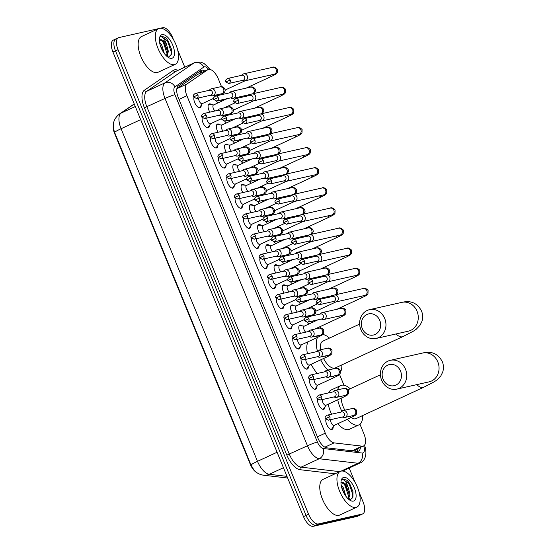 <?xml version="1.0" encoding="UTF-8"?>
<svg xmlns="http://www.w3.org/2000/svg" width="554" height="554" viewBox="0 0 554 554"><rect width="100%" height="100%" fill="white"/><g stroke="black" fill="none" stroke-linecap="round" stroke-linejoin="round"><path stroke-width="0.83" d="M201.268 105.212A6.302 2.867 -114.9 0 1 200.202 107.635A6.302 2.867 -114.9 0 1 199.932 107.725A6.302 2.867 -114.9 0 1 195.61 104.381A6.302 2.867 -114.9 0 1 193.928 97.684M209.509 125.315A6.302 2.867 -114.9 0 1 208.449 127.739A6.302 2.867 -114.9 0 1 208.179 127.829A6.302 2.867 -114.9 0 1 203.858 124.491A6.302 2.867 -114.9 0 1 202.175 117.787M217.757 145.425A6.302 2.867 -114.9 0 1 216.69 147.849A6.302 2.867 -114.9 0 1 216.427 147.939A6.302 2.867 -114.9 0 1 212.106 144.594A6.302 2.867 -114.9 0 1 210.423 137.898M226.004 165.535A6.302 2.867 -114.9 0 1 224.938 167.959A6.302 2.867 -114.9 0 1 224.675 168.049A6.302 2.867 -114.9 0 1 220.353 164.704A6.302 2.867 -114.9 0 1 218.671 158.008M234.252 185.638A6.302 2.867 -114.9 0 1 233.186 188.062A6.302 2.867 -114.9 0 1 232.922 188.152A6.302 2.867 -114.9 0 1 228.594 184.807A6.302 2.867 -114.9 0 1 226.918 178.111M242.5 205.749A6.302 2.867 -114.9 0 1 241.433 208.172A6.302 2.867 -114.9 0 1 241.17 208.262A6.302 2.867 -114.9 0 1 236.842 204.918A6.302 2.867 -114.9 0 1 235.166 198.221M250.747 225.859A6.302 2.867 -114.9 0 1 249.681 228.283A6.302 2.867 -114.9 0 1 249.411 228.373A6.302 2.867 -114.9 0 1 245.09 225.028A6.302 2.867 -114.9 0 1 243.414 218.331M258.995 245.962A6.302 2.867 -114.9 0 1 257.929 248.386A6.302 2.867 -114.9 0 1 257.658 248.476A6.302 2.867 -114.9 0 1 253.337 245.131A6.302 2.867 -114.9 0 1 251.654 238.435M267.243 266.072A6.302 2.867 -114.9 0 1 266.176 268.496A6.302 2.867 -114.9 0 1 265.906 268.586A6.302 2.867 -114.9 0 1 261.585 265.241A6.302 2.867 -114.9 0 1 259.902 258.545M275.483 286.176A6.302 2.867 -114.9 0 1 274.424 288.599A6.302 2.867 -114.9 0 1 274.154 288.696A6.302 2.867 -114.9 0 1 269.833 285.352A6.302 2.867 -114.9 0 1 268.15 278.648M283.731 306.286A6.302 2.867 -114.9 0 1 282.665 308.71A6.302 2.867 -114.9 0 1 282.401 308.8A6.302 2.867 -114.9 0 1 278.08 305.455A6.302 2.867 -114.9 0 1 276.398 298.758M291.979 326.396A6.302 2.867 -114.9 0 1 290.912 328.82A6.302 2.867 -114.9 0 1 290.649 328.91A6.302 2.867 -114.9 0 1 286.328 325.565A6.302 2.867 -114.9 0 1 284.645 318.869M300.226 346.499A6.302 2.867 -114.9 0 1 299.16 348.923A6.302 2.867 -114.9 0 1 298.897 349.013A6.302 2.867 -114.9 0 1 294.569 345.668A6.302 2.867 -114.9 0 1 292.893 338.972M308.474 366.609A6.302 2.867 -114.9 0 1 307.408 369.033A6.302 2.867 -114.9 0 1 307.138 369.123A6.302 2.867 -114.9 0 1 302.816 365.779A6.302 2.867 -114.9 0 1 301.141 359.082M316.722 386.72A6.302 2.867 -114.9 0 1 315.655 389.143A6.302 2.867 -114.9 0 1 315.385 389.233A6.302 2.867 -114.9 0 1 311.064 385.889A6.302 2.867 -114.9 0 1 309.388 379.192M324.969 406.823A6.302 2.867 -114.9 0 1 323.903 409.247A6.302 2.867 -114.9 0 1 323.633 409.337A6.302 2.867 -114.9 0 1 319.312 405.992A6.302 2.867 -114.9 0 1 317.629 399.296M333.21 426.933A6.302 2.867 -114.9 0 1 332.151 429.357A6.302 2.867 -114.9 0 1 331.881 429.447A6.302 2.867 -114.9 0 1 327.559 426.102A6.302 2.867 -114.9 0 1 325.877 419.406M209.841 112.137A6.302 2.867 -114.9 0 1 209.142 103.972A6.302 2.867 -114.9 0 1 209.412 103.882A6.302 2.867 -114.9 0 1 211.683 104.727M218.089 132.247A6.302 2.867 -114.9 0 1 217.39 124.082A6.302 2.867 -114.9 0 1 217.66 123.992A6.302 2.867 -114.9 0 1 219.931 124.837M226.337 152.35A6.302 2.867 -114.9 0 1 225.637 144.185A6.302 2.867 -114.9 0 1 225.907 144.095A6.302 2.867 -114.9 0 1 228.179 144.94M234.584 172.46A6.302 2.867 -114.9 0 1 233.885 164.296A6.302 2.867 -114.9 0 1 234.155 164.206A6.302 2.867 -114.9 0 1 236.426 165.05M242.832 192.57A6.302 2.867 -114.9 0 1 242.133 184.406A6.302 2.867 -114.9 0 1 242.396 184.309A6.302 2.867 -114.9 0 1 244.667 185.154M251.08 212.674A6.302 2.867 -114.9 0 1 250.38 204.509A6.302 2.867 -114.9 0 1 250.643 204.419A6.302 2.867 -114.9 0 1 252.915 205.264M259.32 232.784A6.302 2.867 -114.9 0 1 258.628 224.619A6.302 2.867 -114.9 0 1 258.891 224.529A6.302 2.867 -114.9 0 1 261.163 225.374M267.568 252.887A6.302 2.867 -114.9 0 1 266.869 244.723A6.302 2.867 -114.9 0 1 267.139 244.633A6.302 2.867 -114.9 0 1 269.41 245.477M275.816 272.997A6.302 2.867 -114.9 0 1 275.116 264.833A6.302 2.867 -114.9 0 1 275.386 264.743A6.302 2.867 -114.9 0 1 277.658 265.588M284.063 293.108A6.302 2.867 -114.9 0 1 283.364 284.943A6.302 2.867 -114.9 0 1 283.634 284.853A6.302 2.867 -114.9 0 1 285.906 285.698M292.311 313.211A6.302 2.867 -114.9 0 1 291.612 305.046A6.302 2.867 -114.9 0 1 291.882 304.956A6.302 2.867 -114.9 0 1 294.153 305.801M300.559 333.321A6.302 2.867 -114.9 0 1 299.859 325.156A6.302 2.867 -114.9 0 1 300.123 325.066A6.302 2.867 -114.9 0 1 302.394 325.911M218.158 102.829A6.703 3.054 -114.9 0 1 216.448 101.057M226.406 122.94A6.703 3.054 -114.9 0 1 224.695 121.167M234.654 143.05A6.703 3.054 -114.9 0 1 232.943 141.277M242.901 163.153A6.703 3.054 -114.9 0 1 241.191 161.38M251.149 183.263A6.703 3.054 -114.9 0 1 249.439 181.49M259.397 203.373A6.703 3.054 -114.9 0 1 257.679 201.601M267.644 223.477A6.703 3.054 -114.9 0 1 265.927 221.704M275.885 243.587A6.703 3.054 -114.9 0 1 274.175 241.814M284.133 263.697A6.703 3.054 -114.9 0 1 282.422 261.924M292.38 283.8A6.703 3.054 -114.9 0 1 290.67 282.028M300.628 303.911A6.703 3.054 -114.9 0 1 298.918 302.138M308.876 324.014A6.703 3.054 -114.9 0 1 307.165 322.241M221.531 86.694L218.401 79.063A11.814 5.381 65.1 0 0 208.089 69.548A11.814 5.381 65.1 0 0 207.729 69.749L186.92 84.021A11.814 5.381 65.1 0 0 186.906 95.745L325.288 433.166A11.814 5.381 65.1 0 0 334.104 442.888L362.108 446.157A11.814 5.381 65.1 0 0 363.099 446.109A11.814 5.381 65.1 0 0 363.604 445.942A11.814 5.381 65.1 0 0 363.978 434.017L359.961 424.226M113.272 125.682A10.63 4.841 65.1 0 0 114.636 133.542L250.276 464.273A10.63 4.841 65.1 0 0 256.689 472.52M352.822 450.873L363.604 445.942M208.089 69.548L197.39 74.541L176.864 88.619M343.972 385.224L339.547 374.449M320.496 327.982L319.963 326.694M312.248 307.879L311.715 306.584M304.001 287.768L303.467 286.473M295.753 267.658L295.22 266.37M287.505 247.555L286.979 246.26M279.258 227.445L278.731 226.157M271.01 207.341L270.484 206.046M262.769 187.231L262.236 185.936M254.521 167.121L253.988 165.833M246.274 147.018L245.741 145.723M238.026 126.908L237.493 125.613M229.778 106.797L229.252 105.509M312.442 321.514A6.703 3.054 -114.9 0 1 312.442 322.366M304.194 301.404A6.703 3.054 -114.9 0 1 304.194 302.255M295.947 281.293A6.703 3.054 -114.9 0 1 295.947 282.152M287.699 261.19A6.703 3.054 -114.9 0 1 287.699 262.042M279.451 241.08A6.703 3.054 -114.9 0 1 279.458 241.932M271.204 220.977A6.703 3.054 -114.9 0 1 271.211 221.829M262.956 200.867A6.703 3.054 -114.9 0 1 262.963 201.718M254.708 180.756A6.703 3.054 -114.9 0 1 254.715 181.608M246.468 160.653A6.703 3.054 -114.9 0 1 246.468 161.505M238.22 140.543A6.703 3.054 -114.9 0 1 238.22 141.395M229.972 120.433A6.703 3.054 -114.9 0 1 229.972 121.284M221.725 100.329A6.703 3.054 -114.9 0 1 221.725 101.181M359.186 492.444L363.092 501.966A11.814 5.381 -114.9 0 1 362.711 513.89L360.169 515.068A11.814 5.381 -114.9 0 1 359.664 515.234L315.842 525.123A11.814 5.381 -114.9 0 1 306.03 515.435L115.495 50.857A11.814 5.381 -114.9 0 1 115.876 38.932L113.328 40.11A11.814 5.381 -114.9 0 0 112.947 52.034L303.488 516.619A11.814 5.381 -114.9 0 0 313.301 526.3L357.122 516.418A11.814 5.381 -114.9 0 0 357.621 516.245L360.169 515.068A11.814 5.381 -114.9 0 1 359.664 515.234L315.842 525.123A11.814 5.381 -114.9 0 1 306.03 515.435L115.495 50.857A11.814 5.381 -114.9 0 1 115.876 38.932A11.814 5.381 -114.9 0 1 116.375 38.766M134.283 104.055L121.104 113.092A13.781 12.236 55.6 0 0 119.525 113.992C114.076 118.161 113.404 123.05 113.335 124.615L113.432 128.396L114.595 132.392L251.004 465L253.94 470C256.308 472.846 259.528 474.591 263.6 475.235A13.781 11.814 96.6 0 0 269.244 474.3L286.979 476.364M204.883 71.03A11.814 5.381 65.1 0 0 201.178 70.386A11.814 5.381 65.1 0 0 200.818 70.593L178.34 86.008A11.814 5.381 65.1 0 0 178.319 97.726L317.92 438.103A11.814 5.381 65.1 0 0 326.735 447.833L356.984 451.358A11.814 5.381 65.1 0 0 357.981 451.316A11.814 5.381 65.1 0 0 358.48 451.143A11.814 5.381 65.1 0 0 360.439 447.403M357.891 448.588A11.814 5.381 -114.9 0 1 357.032 451.365M362.711 513.89A11.814 5.381 -114.9 0 1 362.212 514.057L318.391 523.946A11.814 5.381 -114.9 0 1 308.578 514.257L118.037 49.68A11.814 5.381 -114.9 0 1 118.418 37.755A11.814 5.381 -114.9 0 1 118.916 37.582L158.562 28.642M160.508 28.206L162.738 27.7A11.814 5.381 -114.9 0 1 172.55 37.381L173.388 39.424M177.578 49.645L184.773 67.186M349.172 468.026L354.996 482.229M199.745 71.328A11.814 5.381 -114.9 0 1 202.342 72.207M341.098 471.115A19.688 8.968 -114.9 0 1 357.074 486.37A19.688 8.968 -114.9 0 1 356.818 507.132A19.688 8.968 -114.9 0 1 355.987 507.416A19.688 8.968 -114.9 0 1 340.011 492.16A19.688 8.968 -114.9 0 1 340.267 471.399A19.688 8.968 -114.9 0 1 341.098 471.115M356.818 507.132L339.644 515.088A19.688 8.968 -114.9 0 1 338.813 515.372A19.688 8.968 -114.9 0 1 322.837 500.117A19.688 8.968 -114.9 0 1 323.093 479.355L340.267 471.399M349.103 499.646L350.419 499.722L352.933 497.18L352.946 491.606L348.549 481.987L346.936 480.256L343.161 479.03L342.268 479.432L343.023 479.459C344.983 480.152 346.714 482.818 348.217 487.451A8.899 4.051 -114.9 0 0 341.998 482.534A8.899 4.051 -114.9 0 0 341.624 482.666A8.899 4.051 -114.9 0 0 340.98 483.143M353.397 501.1A12.839 5.845 -114.9 0 1 350.467 500.532A12.839 5.845 -114.9 0 1 341.195 480.519A12.839 5.845 -114.9 0 1 343.688 477.43A12.839 5.845 -114.9 0 1 354.352 487.956A12.839 5.845 -114.9 0 1 353.397 501.1M343.161 479.03L342.268 479.432M348.106 498.787L348.985 494.77L348.722 492.527L346.298 486.253L345.26 484.792L341.548 482.7M348.418 499.071L349.996 494.3L348.217 487.451M344.692 494.452L341.596 487.153M345.959 496.342L343.265 487.659L341.167 485.062M344.63 494.355L341.666 487.409M349.062 499.611L349.29 498.032M348.819 493.108L344.893 484.362M352.967 491.751L349.622 483.483L348.528 481.959M348.667 499.293L348.743 498.787M348.812 497.056L345.08 485.588L342.808 482.756M352.579 498.046L352.829 494.729L349.117 483.718L342.635 479.21M159.497 28.316A19.688 8.968 -114.9 0 1 175.473 43.572A19.688 8.968 -114.9 0 1 175.216 64.326A19.688 8.968 -114.9 0 1 174.378 64.61A19.688 8.968 -114.9 0 1 158.402 49.354A19.688 8.968 -114.9 0 1 158.659 28.6A19.688 8.968 -114.9 0 1 159.497 28.316M175.216 64.326L158.035 72.283A19.688 8.968 -114.9 0 1 157.204 72.567A19.688 8.968 -114.9 0 1 141.228 57.311A19.688 8.968 -114.9 0 1 141.485 36.557L158.659 28.6M167.495 56.84L168.818 56.924L171.325 54.382L171.338 48.8L166.941 39.189L165.327 37.457L161.553 36.225L160.667 36.626L161.415 36.654C163.375 37.347 165.106 40.013 166.609 44.645A8.899 4.051 -114.9 0 0 160.39 39.736A8.899 4.051 -114.9 0 0 160.016 39.86A8.899 4.051 -114.9 0 0 159.379 40.338M171.788 58.295A12.839 5.845 -114.9 0 1 168.859 57.727A12.839 5.845 -114.9 0 1 159.587 37.714A12.839 5.845 -114.9 0 1 162.087 34.632A12.839 5.845 -114.9 0 1 172.744 45.151A12.839 5.845 -114.9 0 1 171.788 58.295M161.553 36.225L160.667 36.626M166.498 55.989L167.377 51.965L167.114 49.728L164.69 43.454L163.652 41.986L159.94 39.895M166.809 56.266L168.388 51.501L166.609 44.645M163.084 51.654L159.988 44.348M164.358 53.544L161.657 44.853L159.559 42.256M163.021 51.55L160.058 44.611M167.453 56.813L167.689 55.234M167.211 50.303L163.285 41.557M171.366 48.946L168.014 40.677L166.92 39.154M167.059 56.487L167.135 55.982M167.204 54.25L163.472 42.783L161.2 39.95M170.971 55.241L171.221 51.924L167.509 40.913L161.034 36.405M400.542 371.076A10.831 9.591 -102.7 0 0 387.703 365.148A10.831 9.591 -102.7 0 0 383.049 379.178A10.831 9.591 -102.7 0 0 395.888 385.106A10.831 9.591 -102.7 0 0 400.542 371.076M381.651 380.252A14.764 13.081 77.3 0 1 390.328 360.322A14.764 13.081 77.3 0 1 405.5 369.199A14.764 13.081 77.3 0 1 396.823 389.13A14.764 13.081 77.3 0 1 381.651 380.252M351.077 417.55A14.764 6.724 65.1 0 0 355.453 418.81A14.764 6.724 65.1 0 0 356.077 418.595L423.699 387.267L434.281 381.789L437.078 379.864L440.832 375.889L442.667 372.177C443.809 368.659 443.699 365.176 442.327 361.714C436.462 350.509 427.127 351.977 422.64 353.03L390.328 360.322M337.615 389.857A21.661 9.868 -114.9 0 1 340.765 385.542A21.661 9.868 -114.9 0 1 341.686 385.238A21.661 9.868 -114.9 0 1 350.211 388.763M362.628 415.562A21.661 9.868 -114.9 0 1 358.978 424.849A21.661 9.868 -114.9 0 1 358.057 425.16A21.661 9.868 -114.9 0 1 347.268 419.316M358.978 424.849L349.435 429.267A21.661 9.868 -114.9 0 1 348.514 429.579A21.661 9.868 -114.9 0 1 337.725 423.734M341.181 398.208A14.764 6.724 65.1 0 0 344.872 410.189M341.873 411.283A21.661 9.868 -114.9 0 1 337.725 399.801M331.583 414.191A21.661 9.868 -114.9 0 1 328.19 404.226M328.557 392.911A21.661 9.868 -114.9 0 1 331.223 389.968L340.765 385.542M379.76 320.406A10.831 9.591 -102.7 0 0 366.921 314.478A10.831 9.591 -102.7 0 0 362.268 328.515A10.831 9.591 -102.7 0 0 375.106 334.443A10.831 9.591 -102.7 0 0 379.76 320.406M360.869 329.582A14.764 13.081 77.3 0 1 369.546 309.651A14.764 13.081 77.3 0 1 384.725 318.529A14.764 13.081 77.3 0 1 376.041 338.466A14.764 13.081 77.3 0 1 360.869 329.582M323.557 358.514A14.764 6.724 65.1 0 0 334.671 368.14A14.764 6.724 65.1 0 0 335.302 367.925L402.924 336.597L413.499 331.119L416.296 329.194L420.05 325.219L421.885 321.507C423.027 317.996 422.917 314.506 421.546 311.043C415.68 299.839 406.345 301.307 401.858 302.366L369.546 309.651M322.781 334.491A21.661 9.868 -114.9 0 1 329.436 338.099M341.846 364.892A21.661 9.868 -114.9 0 1 340.634 371.727M359.643 324.097L322.885 341.132A14.764 6.724 65.1 0 0 320.614 349.754M327.836 370.093A21.661 9.868 -114.9 0 1 320.697 359.837M317.324 350.793A21.661 9.868 -114.9 0 1 317.525 337.379M317.31 373.479A21.661 9.868 -114.9 0 1 311.154 364.262M307.442 353.736A21.661 9.868 -114.9 0 1 307.982 341.797M333.349 301.521L334.353 301.861A3.546 3.137 -102.7 0 0 335.911 301.951A3.546 3.137 -102.7 0 0 336.472 301.764A3.546 3.137 -102.7 0 0 337.995 297.173A3.546 3.137 -102.7 0 0 334.353 295.04A3.546 3.137 -102.7 0 0 333.792 295.227A3.546 3.137 -102.7 0 0 332.982 295.788L332.227 296.529M320.918 301.21A2.562 2.264 -102.7 0 1 319.416 304.665L333.917 301.397A2.562 2.264 -102.7 0 0 332.788 296.404L318.287 299.672C316.327 301.009 315.732 302.165 316.479 303.142L320.918 301.21A2.562 2.264 -102.7 0 0 318.287 299.672M325.108 281.411L326.105 281.757A3.546 3.137 -102.7 0 0 327.663 281.848A3.546 3.137 -102.7 0 0 328.224 281.654A3.546 3.137 -102.7 0 0 329.748 277.062A3.546 3.137 -102.7 0 0 326.105 274.929A3.546 3.137 -102.7 0 0 325.544 275.123A3.546 3.137 -102.7 0 0 324.741 275.677L323.979 276.418M312.671 281.1A2.562 2.264 -102.7 0 1 311.168 284.555L325.669 281.287A2.562 2.264 -102.7 0 0 324.54 276.294L310.039 279.562C308.086 280.906 307.484 282.062 308.239 283.032L312.671 281.1A2.562 2.264 -102.7 0 0 310.039 279.562M316.86 261.308L317.864 261.647A3.546 3.137 -102.7 0 0 319.423 261.737A3.546 3.137 -102.7 0 0 319.977 261.55A3.546 3.137 -102.7 0 0 321.5 256.952A3.546 3.137 -102.7 0 0 317.858 254.826A3.546 3.137 -102.7 0 0 317.297 255.013A3.546 3.137 -102.7 0 0 316.493 255.574L315.732 256.315M304.423 260.996A2.562 2.264 -102.7 0 1 302.92 264.452L317.421 261.176A2.562 2.264 -102.7 0 0 316.292 256.183L301.791 259.459C299.839 260.796 299.236 261.952 299.991 262.921L304.423 260.996A2.562 2.264 -102.7 0 0 301.791 259.459M308.613 241.198L309.617 241.537A3.546 3.137 -102.7 0 0 311.175 241.627A3.546 3.137 -102.7 0 0 311.729 241.44A3.546 3.137 -102.7 0 0 313.252 236.849A3.546 3.137 -102.7 0 0 309.61 234.716A3.546 3.137 -102.7 0 0 309.056 234.903A3.546 3.137 -102.7 0 0 308.246 235.464L307.484 236.205M296.175 240.886A2.562 2.264 -102.7 0 1 294.673 244.342L309.174 241.073A2.562 2.264 -102.7 0 0 308.045 236.08L293.544 239.349C291.591 240.692 290.988 241.842 291.743 242.818L296.175 240.886A2.562 2.264 -102.7 0 0 293.544 239.349M300.365 221.088L301.369 221.434A3.546 3.137 -102.7 0 0 302.927 221.524A3.546 3.137 -102.7 0 0 303.488 221.33A3.546 3.137 -102.7 0 0 305.012 216.739A3.546 3.137 -102.7 0 0 301.369 214.606A3.546 3.137 -102.7 0 0 300.808 214.8A3.546 3.137 -102.7 0 0 299.998 215.361L299.236 216.095M287.928 220.783A2.562 2.264 -102.7 0 1 286.425 224.232L300.926 220.963A2.562 2.264 -102.7 0 0 299.804 215.97L285.303 219.239C283.343 220.582 282.741 221.738 283.496 222.708L287.928 220.783A2.562 2.264 -102.7 0 0 285.303 219.239M292.117 200.984L293.121 201.324A3.546 3.137 -102.7 0 0 294.68 201.414A3.546 3.137 -102.7 0 0 295.24 201.227A3.546 3.137 -102.7 0 0 296.764 196.628A3.546 3.137 -102.7 0 0 293.121 194.502A3.546 3.137 -102.7 0 0 292.56 194.689A3.546 3.137 -102.7 0 0 291.75 195.25L290.995 195.991M279.687 200.673A2.562 2.264 -102.7 0 1 278.177 204.128L292.678 200.86A2.562 2.264 -102.7 0 0 291.556 195.86L277.055 199.135C275.096 200.472 274.493 201.628 275.248 202.605L279.687 200.673A2.562 2.264 -102.7 0 0 277.055 199.135M283.87 180.874L284.874 181.22A3.546 3.137 -102.7 0 0 286.432 181.31A3.546 3.137 -102.7 0 0 286.993 181.116A3.546 3.137 -102.7 0 0 288.516 176.525A3.546 3.137 -102.7 0 0 284.874 174.392A3.546 3.137 -102.7 0 0 284.313 174.586A3.546 3.137 -102.7 0 0 283.503 175.14L282.748 175.881M271.439 180.562A2.562 2.264 -102.7 0 1 269.937 184.018L284.437 180.749A2.562 2.264 -102.7 0 0 283.309 175.757L268.808 179.025C266.848 180.369 266.245 181.525 267 182.495L271.439 180.562A2.562 2.264 -102.7 0 0 268.808 179.025M275.622 160.771L276.626 161.11A3.546 3.137 -102.7 0 0 278.184 161.2A3.546 3.137 -102.7 0 0 278.745 161.006A3.546 3.137 -102.7 0 0 280.269 156.415A3.546 3.137 -102.7 0 0 276.626 154.282A3.546 3.137 -102.7 0 0 276.065 154.476A3.546 3.137 -102.7 0 0 275.255 155.037L274.5 155.771M263.192 160.459A2.562 2.264 -102.7 0 1 261.689 163.915L276.19 160.639A2.562 2.264 -102.7 0 0 275.061 155.646L260.56 158.915C258.6 160.258 257.998 161.415 258.753 162.384L263.192 160.459A2.562 2.264 -102.7 0 0 260.56 158.915M267.381 140.661L268.378 141A3.546 3.137 -102.7 0 0 269.937 141.09A3.546 3.137 -102.7 0 0 270.497 140.903A3.546 3.137 -102.7 0 0 272.021 136.312A3.546 3.137 -102.7 0 0 268.378 134.179A3.546 3.137 -102.7 0 0 267.817 134.366A3.546 3.137 -102.7 0 0 267.014 134.927L266.252 135.668M254.944 140.349A2.562 2.264 -102.7 0 1 253.441 143.805L267.942 140.536A2.562 2.264 -102.7 0 0 266.813 135.543L252.312 138.812C250.353 140.148 249.757 141.305 250.512 142.281L254.944 140.349A2.562 2.264 -102.7 0 0 252.312 138.812M259.133 120.55L260.138 120.897A3.546 3.137 -102.7 0 0 261.689 120.987A3.546 3.137 -102.7 0 0 262.25 120.793A3.546 3.137 -102.7 0 0 263.773 116.202A3.546 3.137 -102.7 0 0 260.131 114.069A3.546 3.137 -102.7 0 0 259.57 114.263A3.546 3.137 -102.7 0 0 258.766 114.817L258.005 115.557M246.696 120.239A2.562 2.264 -102.7 0 1 245.193 123.694L259.694 120.426A2.562 2.264 -102.7 0 0 258.566 115.433L244.065 118.701C242.112 120.045 241.509 121.201 242.264 122.171L246.696 120.239A2.562 2.264 -102.7 0 0 244.065 118.701M250.886 100.447L251.89 100.786A3.546 3.137 -102.7 0 0 253.448 100.876A3.546 3.137 -102.7 0 0 254.002 100.683A3.546 3.137 -102.7 0 0 255.526 96.091A3.546 3.137 -102.7 0 0 251.883 93.965A3.546 3.137 -102.7 0 0 251.329 94.152A3.546 3.137 -102.7 0 0 250.519 94.713L249.757 95.454M238.449 100.135A2.562 2.264 -102.7 0 1 236.946 103.591L251.447 100.316A2.562 2.264 -102.7 0 0 250.318 95.323L235.817 98.598C233.864 99.935 233.262 101.091 234.017 102.061L238.449 100.135A2.562 2.264 -102.7 0 0 235.817 98.598M242.638 80.337L243.642 80.676A3.546 3.137 -102.7 0 0 245.2 80.766A3.546 3.137 -102.7 0 0 245.761 80.579A3.546 3.137 -102.7 0 0 247.278 75.988A3.546 3.137 -102.7 0 0 243.642 73.855A3.546 3.137 -102.7 0 0 243.081 74.042A3.546 3.137 -102.7 0 0 242.271 74.603L241.509 75.344M230.201 80.025A2.562 2.264 -102.7 0 1 228.698 83.481L243.199 80.212A2.562 2.264 -102.7 0 0 242.077 75.219L227.576 78.488C225.617 79.831 225.014 80.981 225.769 81.957L230.201 80.025A2.562 2.264 -102.7 0 0 227.576 78.488M304.388 326.098L300.095 325.697A5.907 2.694 65.1 0 0 299.638 325.724A5.907 2.694 65.1 0 0 299.389 325.807A5.907 2.694 65.1 0 0 299.084 326.008M321.32 319.062L322.317 319.402A3.546 3.137 -102.7 0 0 323.875 319.492A3.546 3.137 -102.7 0 0 324.436 319.305A3.546 3.137 -102.7 0 0 325.96 314.707A3.546 3.137 -102.7 0 0 322.317 312.581A3.546 3.137 -102.7 0 0 321.756 312.768A3.546 3.137 -102.7 0 0 320.953 313.329L320.191 314.07M308.883 318.751A2.562 2.264 -102.7 0 1 307.38 322.206L321.881 318.931A2.562 2.264 -102.7 0 0 320.752 313.938L306.251 317.213C304.298 318.55 303.696 319.706 304.451 320.676L308.883 318.751A2.562 2.264 -102.7 0 0 306.251 317.213M304.347 326.133A3.546 1.614 65.1 0 0 304.201 326.181A3.546 1.614 65.1 0 0 303.765 328.799A3.546 1.614 65.1 0 0 305.711 332.158M296.141 305.988L291.847 305.586A5.907 2.694 65.1 0 0 291.39 305.614A5.907 2.694 65.1 0 0 291.141 305.697A5.907 2.694 65.1 0 0 290.836 305.898M313.072 298.952L314.076 299.298A3.546 3.137 -102.7 0 0 315.628 299.382A3.546 3.137 -102.7 0 0 316.189 299.195A3.546 3.137 -102.7 0 0 317.712 294.603A3.546 3.137 -102.7 0 0 314.07 292.47A3.546 3.137 -102.7 0 0 313.509 292.664A3.546 3.137 -102.7 0 0 312.705 293.218L311.944 293.959M300.635 298.641A2.562 2.264 -102.7 0 1 299.132 302.096L313.633 298.828A2.562 2.264 -102.7 0 0 312.504 293.835L298.004 297.103C296.051 298.447 295.448 299.603 296.203 300.573L300.635 298.641A2.562 2.264 -102.7 0 0 298.004 297.103M296.099 306.023A3.546 1.614 65.1 0 0 295.954 306.078A3.546 1.614 65.1 0 0 295.517 308.696A3.546 1.614 65.1 0 0 297.463 312.047M287.893 285.878L283.6 285.483A5.907 2.694 65.1 0 0 283.142 285.511A5.907 2.694 65.1 0 0 282.893 285.594A5.907 2.694 65.1 0 0 282.588 285.795M304.825 278.849L305.829 279.188A3.546 3.137 -102.7 0 0 307.387 279.278A3.546 3.137 -102.7 0 0 307.941 279.084A3.546 3.137 -102.7 0 0 309.464 274.493A3.546 3.137 -102.7 0 0 305.822 272.36A3.546 3.137 -102.7 0 0 305.268 272.554A3.546 3.137 -102.7 0 0 304.458 273.115L303.696 273.849M292.387 278.537A2.562 2.264 -102.7 0 1 290.885 281.986L305.386 278.717A2.562 2.264 -102.7 0 0 304.257 273.724L289.756 276.993C287.803 278.337 287.201 279.493 287.955 280.462L292.387 278.537A2.562 2.264 -102.7 0 0 289.756 276.993M287.851 285.919A3.546 1.614 65.1 0 0 287.706 285.968A3.546 1.614 65.1 0 0 287.27 288.586A3.546 1.614 65.1 0 0 289.216 291.944M279.645 265.775L275.359 265.373A5.907 2.694 65.1 0 0 274.895 265.401A5.907 2.694 65.1 0 0 274.646 265.484A5.907 2.694 65.1 0 0 274.341 265.685M296.577 258.739L297.581 259.078A3.546 3.137 -102.7 0 0 299.139 259.168A3.546 3.137 -102.7 0 0 299.7 258.981A3.546 3.137 -102.7 0 0 301.224 254.383A3.546 3.137 -102.7 0 0 297.581 252.257A3.546 3.137 -102.7 0 0 297.02 252.444A3.546 3.137 -102.7 0 0 296.21 253.005L295.448 253.746M284.14 258.427A2.562 2.264 -102.7 0 1 282.637 261.883L297.138 258.614A2.562 2.264 -102.7 0 0 296.016 253.614L281.515 256.89C279.555 258.226 278.953 259.383 279.708 260.359L284.14 258.427A2.562 2.264 -102.7 0 0 281.515 256.89M279.611 265.809A3.546 1.614 65.1 0 0 279.458 265.858A3.546 1.614 65.1 0 0 279.029 268.475A3.546 1.614 65.1 0 0 280.975 271.834M271.405 245.664L267.111 245.27A5.907 2.694 65.1 0 0 266.654 245.29A5.907 2.694 65.1 0 0 266.405 245.38A5.907 2.694 65.1 0 0 266.093 245.574M288.329 238.629L289.333 238.975A3.546 3.137 -102.7 0 0 290.892 239.065A3.546 3.137 -102.7 0 0 291.452 238.871A3.546 3.137 -102.7 0 0 292.976 234.28A3.546 3.137 -102.7 0 0 289.333 232.147A3.546 3.137 -102.7 0 0 288.772 232.341A3.546 3.137 -102.7 0 0 287.962 232.895L287.207 233.636M275.899 238.317A2.562 2.264 -102.7 0 1 274.389 241.773L288.89 238.504A2.562 2.264 -102.7 0 0 287.768 233.511L273.267 236.78C271.308 238.123 270.705 239.28 271.46 240.249L275.899 238.317A2.562 2.264 -102.7 0 0 273.267 236.78M271.363 245.699A3.546 1.614 65.1 0 0 271.211 245.754A3.546 1.614 65.1 0 0 270.781 248.372A3.546 1.614 65.1 0 0 272.727 251.731M263.157 225.554L258.863 225.159A5.907 2.694 65.1 0 0 258.406 225.187A5.907 2.694 65.1 0 0 258.157 225.27A5.907 2.694 65.1 0 0 257.852 225.471M280.082 218.525L281.086 218.865A3.546 3.137 -102.7 0 0 282.644 218.955A3.546 3.137 -102.7 0 0 283.205 218.761A3.546 3.137 -102.7 0 0 284.728 214.169A3.546 3.137 -102.7 0 0 281.086 212.037A3.546 3.137 -102.7 0 0 280.525 212.23A3.546 3.137 -102.7 0 0 279.715 212.791L278.96 213.532M267.651 218.214A2.562 2.264 -102.7 0 1 266.149 221.669L280.649 218.394A2.562 2.264 -102.7 0 0 279.521 213.401L265.02 216.669C263.06 218.013 262.457 219.169 263.212 220.139L267.651 218.214A2.562 2.264 -102.7 0 0 265.02 216.669M263.115 225.596A3.546 1.614 65.1 0 0 262.963 225.644A3.546 1.614 65.1 0 0 262.534 228.262A3.546 1.614 65.1 0 0 264.48 231.62M254.909 205.451L250.616 205.049A5.907 2.694 65.1 0 0 250.159 205.077A5.907 2.694 65.1 0 0 249.909 205.16A5.907 2.694 65.1 0 0 249.605 205.361M271.834 198.415L272.838 198.754A3.546 3.137 -102.7 0 0 274.396 198.844A3.546 3.137 -102.7 0 0 274.957 198.657A3.546 3.137 -102.7 0 0 276.481 194.066A3.546 3.137 -102.7 0 0 272.838 191.933A3.546 3.137 -102.7 0 0 272.277 192.12A3.546 3.137 -102.7 0 0 271.467 192.681L270.712 193.422M259.404 198.103A2.562 2.264 -102.7 0 1 257.901 201.559L272.402 198.29A2.562 2.264 -102.7 0 0 271.273 193.298L256.772 196.566C254.812 197.903 254.21 199.059 254.965 200.036L259.404 198.103A2.562 2.264 -102.7 0 0 256.772 196.566M254.868 205.486A3.546 1.614 65.1 0 0 254.715 205.541A3.546 1.614 65.1 0 0 254.286 208.152A3.546 1.614 65.1 0 0 256.232 211.51M246.662 185.341L242.368 184.946A5.907 2.694 65.1 0 0 241.911 184.967A5.907 2.694 65.1 0 0 241.662 185.057A5.907 2.694 65.1 0 0 241.357 185.258M263.593 178.305L264.59 178.651A3.546 3.137 -102.7 0 0 266.149 178.741A3.546 3.137 -102.7 0 0 266.709 178.547A3.546 3.137 -102.7 0 0 268.233 173.956A3.546 3.137 -102.7 0 0 264.59 171.823A3.546 3.137 -102.7 0 0 264.029 172.017A3.546 3.137 -102.7 0 0 263.226 172.578L262.464 173.312M251.156 177.993A2.562 2.264 -102.7 0 1 249.653 181.449L264.154 178.18A2.562 2.264 -102.7 0 0 263.025 173.187L248.524 176.456C246.565 177.799 245.969 178.956 246.724 179.925L251.156 177.993A2.562 2.264 -102.7 0 0 248.524 176.456M246.62 185.382A3.546 1.614 65.1 0 0 246.475 185.431A3.546 1.614 65.1 0 0 246.038 188.048A3.546 1.614 65.1 0 0 247.984 191.407M238.414 165.237L234.12 164.836A5.907 2.694 65.1 0 0 233.663 164.863A5.907 2.694 65.1 0 0 233.414 164.947A5.907 2.694 65.1 0 0 233.109 165.147M255.346 158.202L256.35 158.541A3.546 3.137 -102.7 0 0 257.901 158.631A3.546 3.137 -102.7 0 0 258.462 158.444A3.546 3.137 -102.7 0 0 259.985 153.846A3.546 3.137 -102.7 0 0 256.343 151.72A3.546 3.137 -102.7 0 0 255.782 151.907A3.546 3.137 -102.7 0 0 254.978 152.468L254.217 153.209M242.908 157.89A2.562 2.264 -102.7 0 1 241.406 161.346L255.906 158.07A2.562 2.264 -102.7 0 0 254.778 153.077L240.277 156.353C238.324 157.689 237.721 158.846 238.476 159.815L242.908 157.89A2.562 2.264 -102.7 0 0 240.277 156.353M238.372 165.272A3.546 1.614 65.1 0 0 238.227 165.321A3.546 1.614 65.1 0 0 237.791 167.938A3.546 1.614 65.1 0 0 239.737 171.297M230.166 145.127L225.873 144.726A5.907 2.694 65.1 0 0 225.416 144.753A5.907 2.694 65.1 0 0 225.166 144.836A5.907 2.694 65.1 0 0 224.862 145.037M247.098 138.091L248.102 138.431A3.546 3.137 -102.7 0 0 249.66 138.521A3.546 3.137 -102.7 0 0 250.214 138.334A3.546 3.137 -102.7 0 0 251.738 133.743A3.546 3.137 -102.7 0 0 248.095 131.61A3.546 3.137 -102.7 0 0 247.541 131.804A3.546 3.137 -102.7 0 0 246.731 132.358L245.969 133.099M234.661 137.78A2.562 2.264 -102.7 0 1 233.158 141.235L247.659 137.967A2.562 2.264 -102.7 0 0 246.53 132.974L232.029 136.242C230.076 137.586 229.474 138.735 230.229 139.712L234.661 137.78A2.562 2.264 -102.7 0 0 232.029 136.242M230.125 145.162A3.546 1.614 65.1 0 0 229.979 145.217A3.546 1.614 65.1 0 0 229.543 147.835A3.546 1.614 65.1 0 0 231.489 151.187M221.919 125.017L217.625 124.622A5.907 2.694 65.1 0 0 217.168 124.65A5.907 2.694 65.1 0 0 216.919 124.733A5.907 2.694 65.1 0 0 216.614 124.934M238.85 117.981L239.854 118.327A3.546 3.137 -102.7 0 0 241.412 118.418A3.546 3.137 -102.7 0 0 241.973 118.224A3.546 3.137 -102.7 0 0 243.49 113.632A3.546 3.137 -102.7 0 0 239.854 111.499A3.546 3.137 -102.7 0 0 239.293 111.693A3.546 3.137 -102.7 0 0 238.483 112.254L237.721 112.988M226.413 117.677A2.562 2.264 -102.7 0 1 224.91 121.125L239.411 117.857A2.562 2.264 -102.7 0 0 238.289 112.864L223.788 116.132C221.829 117.476 221.226 118.632 221.981 119.602L226.413 117.677A2.562 2.264 -102.7 0 0 223.788 116.132M221.884 125.059A3.546 1.614 65.1 0 0 221.732 125.107A3.546 1.614 65.1 0 0 221.295 127.725A3.546 1.614 65.1 0 0 223.241 131.083M213.678 104.914L209.384 104.512A5.907 2.694 65.1 0 0 208.927 104.54A5.907 2.694 65.1 0 0 208.671 104.623A5.907 2.694 65.1 0 0 208.366 104.824M230.602 97.878L231.607 98.217A3.546 3.137 -102.7 0 0 233.165 98.307A3.546 3.137 -102.7 0 0 233.726 98.12A3.546 3.137 -102.7 0 0 235.249 93.522A3.546 3.137 -102.7 0 0 231.607 91.396A3.546 3.137 -102.7 0 0 231.046 91.583A3.546 3.137 -102.7 0 0 230.235 92.144L229.474 92.885M218.172 97.566A2.562 2.264 -102.7 0 1 216.662 101.022L231.163 97.753A2.562 2.264 -102.7 0 0 230.042 92.753L215.541 96.029C213.581 97.365 212.978 98.522 213.733 99.498L218.172 97.566A2.562 2.264 -102.7 0 0 215.541 96.029M213.636 104.948A3.546 1.614 65.1 0 0 213.484 104.997A3.546 1.614 65.1 0 0 213.055 107.615A3.546 1.614 65.1 0 0 215 110.973M330.994 429.398A5.907 2.694 65.1 0 0 331.098 429.378A5.907 2.694 65.1 0 0 331.347 429.295A5.907 2.694 65.1 0 0 331.888 428.824L334.36 425.292M330.676 419.648A3.546 1.614 65.1 0 0 331.534 423.457A3.546 1.614 65.1 0 0 334.02 425.43A3.546 1.614 65.1 0 0 334.173 425.382A3.546 1.614 65.1 0 0 334.304 425.299M342.213 417.044L343.217 417.384A3.546 3.137 -102.7 0 0 344.775 417.474A3.546 3.137 -102.7 0 0 345.336 417.287A3.546 3.137 -102.7 0 0 346.859 412.688A3.546 3.137 -102.7 0 0 343.217 410.562A3.546 3.137 -102.7 0 0 342.656 410.749A3.546 3.137 -102.7 0 0 341.846 411.31L341.091 412.051M329.838 416.719A2.562 2.264 -102.7 0 1 328.328 420.174L342.781 416.92A2.562 2.264 -102.7 0 0 341.652 411.92L327.206 415.181C325.246 416.525 324.644 417.674 325.399 418.651L329.838 416.719A2.562 2.264 -102.7 0 0 327.206 415.181M322.747 409.288A5.907 2.694 65.1 0 0 322.85 409.267A5.907 2.694 65.1 0 0 323.1 409.184A5.907 2.694 65.1 0 0 323.64 408.72L326.112 405.189M322.428 399.538A3.546 1.614 65.1 0 0 323.287 403.347A3.546 1.614 65.1 0 0 325.773 405.327A3.546 1.614 65.1 0 0 325.925 405.272A3.546 1.614 65.1 0 0 326.057 405.189M333.972 396.934L334.969 397.28A3.546 3.137 -102.7 0 0 336.527 397.37A3.546 3.137 -102.7 0 0 337.088 397.176A3.546 3.137 -102.7 0 0 338.612 392.585A3.546 3.137 -102.7 0 0 334.969 390.452A3.546 3.137 -102.7 0 0 334.408 390.646A3.546 3.137 -102.7 0 0 333.605 391.2L332.843 391.941M321.59 396.616A2.562 2.264 -102.7 0 1 320.087 400.064L334.533 396.809A2.562 2.264 -102.7 0 0 333.404 391.816L318.959 395.071C316.999 396.415 316.396 397.571 317.151 398.541L321.59 396.616A2.562 2.264 -102.7 0 0 318.959 395.071M314.506 389.178A5.907 2.694 65.1 0 0 314.603 389.164A5.907 2.694 65.1 0 0 314.852 389.081A5.907 2.694 65.1 0 0 315.392 388.61L317.864 385.078M314.18 379.428A3.546 1.614 65.1 0 0 315.039 383.243A3.546 1.614 65.1 0 0 317.525 385.217A3.546 1.614 65.1 0 0 317.677 385.169A3.546 1.614 65.1 0 0 317.809 385.085M325.724 376.831L326.728 377.17A3.546 3.137 -102.7 0 0 328.287 377.26A3.546 3.137 -102.7 0 0 328.841 377.066A3.546 3.137 -102.7 0 0 330.364 372.475A3.546 3.137 -102.7 0 0 326.721 370.342A3.546 3.137 -102.7 0 0 326.161 370.536A3.546 3.137 -102.7 0 0 325.357 371.097L324.596 371.831M313.342 376.505A2.562 2.264 -102.7 0 1 311.84 379.961L326.285 376.699A2.562 2.264 -102.7 0 0 325.156 371.706L310.711 374.968C308.751 376.304 308.149 377.461 308.903 378.437L313.342 376.505A2.562 2.264 -102.7 0 0 310.711 374.968M306.258 369.075A5.907 2.694 65.1 0 0 306.355 369.054A5.907 2.694 65.1 0 0 306.604 368.971A5.907 2.694 65.1 0 0 307.145 368.5L309.617 364.968M305.94 359.324A3.546 1.614 65.1 0 0 306.791 363.133A3.546 1.614 65.1 0 0 309.277 365.107A3.546 1.614 65.1 0 0 309.43 365.058A3.546 1.614 65.1 0 0 309.568 364.975M317.477 356.721L318.481 357.06A3.546 3.137 -102.7 0 0 320.039 357.15A3.546 3.137 -102.7 0 0 320.593 356.963A3.546 3.137 -102.7 0 0 322.116 352.372A3.546 3.137 -102.7 0 0 318.474 350.239A3.546 3.137 -102.7 0 0 317.92 350.426A3.546 3.137 -102.7 0 0 317.11 350.987L316.348 351.728M305.095 356.395A2.562 2.264 -102.7 0 1 303.592 359.851L318.038 356.596A2.562 2.264 -102.7 0 0 316.909 351.596L302.463 354.858C300.51 356.201 299.908 357.358 300.663 358.327L305.095 356.395A2.562 2.264 -102.7 0 0 302.463 354.858M298.01 348.965A5.907 2.694 65.1 0 0 298.107 348.951A5.907 2.694 65.1 0 0 298.357 348.861A5.907 2.694 65.1 0 0 298.904 348.397L301.376 344.865M297.692 339.214A3.546 1.614 65.1 0 0 298.544 343.023A3.546 1.614 65.1 0 0 301.03 345.003A3.546 1.614 65.1 0 0 301.182 344.948A3.546 1.614 65.1 0 0 301.321 344.872M309.229 336.61L310.233 336.957A3.546 3.137 -102.7 0 0 311.791 337.047A3.546 3.137 -102.7 0 0 312.352 336.853A3.546 3.137 -102.7 0 0 313.876 332.262A3.546 3.137 -102.7 0 0 310.233 330.129A3.546 3.137 -102.7 0 0 309.672 330.322A3.546 3.137 -102.7 0 0 308.862 330.877L308.1 331.617M296.847 336.292A2.562 2.264 -102.7 0 1 295.344 339.747L309.79 336.486A2.562 2.264 -102.7 0 0 308.668 331.493L294.216 334.748C292.263 336.091 291.66 337.248 292.415 338.217L296.847 336.292A2.562 2.264 -102.7 0 0 294.216 334.748M289.763 328.861A5.907 2.694 65.1 0 0 289.86 328.841A5.907 2.694 65.1 0 0 290.109 328.757A5.907 2.694 65.1 0 0 290.656 328.287L293.128 324.755M289.444 319.111A3.546 1.614 65.1 0 0 290.296 322.92A3.546 1.614 65.1 0 0 292.789 324.893A3.546 1.614 65.1 0 0 292.934 324.845A3.546 1.614 65.1 0 0 293.073 324.762M300.981 316.507L301.985 316.846A3.546 3.137 -102.7 0 0 303.544 316.936A3.546 3.137 -102.7 0 0 304.104 316.743A3.546 3.137 -102.7 0 0 305.628 312.151A3.546 3.137 -102.7 0 0 301.985 310.025A3.546 3.137 -102.7 0 0 301.424 310.212A3.546 3.137 -102.7 0 0 300.614 310.773L299.859 311.514M288.599 316.182A2.562 2.264 -102.7 0 1 287.097 319.637L301.542 316.376A2.562 2.264 -102.7 0 0 300.42 311.383L285.968 314.644C284.015 315.981 283.413 317.137 284.167 318.114L288.599 316.182A2.562 2.264 -102.7 0 0 285.968 314.644M281.515 308.751A5.907 2.694 65.1 0 0 281.612 308.73A5.907 2.694 65.1 0 0 281.868 308.647A5.907 2.694 65.1 0 0 282.408 308.183L284.881 304.645M281.197 299.001A3.546 1.614 65.1 0 0 282.055 302.809A3.546 1.614 65.1 0 0 284.541 304.783A3.546 1.614 65.1 0 0 284.687 304.735A3.546 1.614 65.1 0 0 284.825 304.652M292.734 296.397L293.738 296.736A3.546 3.137 -102.7 0 0 295.296 296.826A3.546 3.137 -102.7 0 0 295.857 296.639A3.546 3.137 -102.7 0 0 297.38 292.048A3.546 3.137 -102.7 0 0 293.738 289.915A3.546 3.137 -102.7 0 0 293.177 290.102A3.546 3.137 -102.7 0 0 292.367 290.663L291.612 291.404M280.352 296.071A2.562 2.264 -102.7 0 1 278.849 299.527L293.301 296.272A2.562 2.264 -102.7 0 0 292.173 291.279L277.727 294.534C275.767 295.878 275.165 297.034 275.92 298.004L280.352 296.071A2.562 2.264 -102.7 0 0 277.727 294.534M273.267 288.641A5.907 2.694 65.1 0 0 273.371 288.627A5.907 2.694 65.1 0 0 273.621 288.537A5.907 2.694 65.1 0 0 274.161 288.073L276.633 284.541M272.949 278.891A3.546 1.614 65.1 0 0 273.808 282.706A3.546 1.614 65.1 0 0 276.294 284.68A3.546 1.614 65.1 0 0 276.446 284.631A3.546 1.614 65.1 0 0 276.578 284.548M284.486 276.287L285.49 276.633A3.546 3.137 -102.7 0 0 287.048 276.723A3.546 3.137 -102.7 0 0 287.609 276.529A3.546 3.137 -102.7 0 0 289.133 271.938A3.546 3.137 -102.7 0 0 285.49 269.805A3.546 3.137 -102.7 0 0 284.929 269.999A3.546 3.137 -102.7 0 0 284.119 270.56L283.364 271.294M272.111 275.968A2.562 2.264 -102.7 0 1 270.601 279.424L285.054 276.162A2.562 2.264 -102.7 0 0 283.925 271.169L269.479 274.431C267.52 275.767 266.917 276.924 267.672 277.893L272.111 275.968A2.562 2.264 -102.7 0 0 269.479 274.431M265.02 268.538A5.907 2.694 65.1 0 0 265.124 268.517A5.907 2.694 65.1 0 0 265.373 268.434A5.907 2.694 65.1 0 0 265.913 267.963L268.385 264.431M264.701 258.787A3.546 1.614 65.1 0 0 265.56 262.596A3.546 1.614 65.1 0 0 268.046 264.57A3.546 1.614 65.1 0 0 268.198 264.521A3.546 1.614 65.1 0 0 268.33 264.438M276.245 256.183L277.242 256.523A3.546 3.137 -102.7 0 0 278.8 256.613A3.546 3.137 -102.7 0 0 279.361 256.426A3.546 3.137 -102.7 0 0 280.885 251.828A3.546 3.137 -102.7 0 0 277.242 249.702A3.546 3.137 -102.7 0 0 276.681 249.889A3.546 3.137 -102.7 0 0 275.878 250.45L275.116 251.191M263.863 255.858A2.562 2.264 -102.7 0 1 262.361 259.314L276.806 256.052A2.562 2.264 -102.7 0 0 275.677 251.059L261.232 254.321C259.272 255.657 258.67 256.814 259.424 257.79L263.863 255.858A2.562 2.264 -102.7 0 0 261.232 254.321M256.772 248.427A5.907 2.694 65.1 0 0 256.876 248.407A5.907 2.694 65.1 0 0 257.125 248.324A5.907 2.694 65.1 0 0 257.665 247.86L260.138 244.321M256.454 238.677A3.546 1.614 65.1 0 0 257.312 242.486A3.546 1.614 65.1 0 0 259.798 244.466A3.546 1.614 65.1 0 0 259.951 244.411A3.546 1.614 65.1 0 0 260.082 244.328M267.998 236.073L269.002 236.419A3.546 3.137 -102.7 0 0 270.553 236.503A3.546 3.137 -102.7 0 0 271.114 236.316A3.546 3.137 -102.7 0 0 272.637 231.724A3.546 3.137 -102.7 0 0 268.995 229.591A3.546 3.137 -102.7 0 0 268.434 229.785A3.546 3.137 -102.7 0 0 267.63 230.339L266.869 231.08M255.616 235.755A2.562 2.264 -102.7 0 1 254.113 239.203L268.558 235.949A2.562 2.264 -102.7 0 0 267.43 230.956L252.984 234.21C251.024 235.554 250.422 236.71 251.177 237.68L255.616 235.755A2.562 2.264 -102.7 0 0 252.984 234.21M248.531 228.317A5.907 2.694 65.1 0 0 248.628 228.303A5.907 2.694 65.1 0 0 248.878 228.22A5.907 2.694 65.1 0 0 249.418 227.749L251.89 224.218M248.206 218.567A3.546 1.614 65.1 0 0 249.065 222.383A3.546 1.614 65.1 0 0 251.551 224.356A3.546 1.614 65.1 0 0 251.703 224.308A3.546 1.614 65.1 0 0 251.841 224.225M259.75 215.97L260.754 216.309A3.546 3.137 -102.7 0 0 262.312 216.399A3.546 3.137 -102.7 0 0 262.866 216.205A3.546 3.137 -102.7 0 0 264.39 211.614A3.546 3.137 -102.7 0 0 260.747 209.481A3.546 3.137 -102.7 0 0 260.193 209.675A3.546 3.137 -102.7 0 0 259.383 210.236L258.621 210.97M247.368 215.644A2.562 2.264 -102.7 0 1 245.865 219.1L260.311 215.838A2.562 2.264 -102.7 0 0 259.182 210.845L244.736 214.107C242.777 215.444 242.181 216.6 242.929 217.57L247.368 215.644A2.562 2.264 -102.7 0 0 244.736 214.107M240.284 208.214A5.907 2.694 65.1 0 0 240.381 208.193A5.907 2.694 65.1 0 0 240.63 208.11A5.907 2.694 65.1 0 0 241.177 207.639L243.649 204.107M239.965 198.464A3.546 1.614 65.1 0 0 240.817 202.272A3.546 1.614 65.1 0 0 243.303 204.246A3.546 1.614 65.1 0 0 243.455 204.197A3.546 1.614 65.1 0 0 243.594 204.114M251.502 195.86L252.506 196.199A3.546 3.137 -102.7 0 0 254.064 196.289A3.546 3.137 -102.7 0 0 254.625 196.102A3.546 3.137 -102.7 0 0 256.142 191.504A3.546 3.137 -102.7 0 0 252.506 189.378A3.546 3.137 -102.7 0 0 251.945 189.565A3.546 3.137 -102.7 0 0 251.135 190.126L250.373 190.867M239.12 195.534A2.562 2.264 -102.7 0 1 237.618 198.99L252.063 195.735A2.562 2.264 -102.7 0 0 250.941 190.735L236.489 193.997C234.536 195.34 233.933 196.497 234.688 197.466L239.12 195.534A2.562 2.264 -102.7 0 0 236.489 193.997M232.036 188.104A5.907 2.694 65.1 0 0 232.133 188.09A5.907 2.694 65.1 0 0 232.382 188A5.907 2.694 65.1 0 0 232.929 187.536L235.402 184.004M231.717 178.353A3.546 1.614 65.1 0 0 232.569 182.162A3.546 1.614 65.1 0 0 235.062 184.143A3.546 1.614 65.1 0 0 235.208 184.087A3.546 1.614 65.1 0 0 235.346 184.011M243.254 175.75L244.259 176.096A3.546 3.137 -102.7 0 0 245.817 176.186A3.546 3.137 -102.7 0 0 246.378 175.992A3.546 3.137 -102.7 0 0 247.901 171.401A3.546 3.137 -102.7 0 0 244.259 169.268A3.546 3.137 -102.7 0 0 243.698 169.462A3.546 3.137 -102.7 0 0 242.887 170.016L242.126 170.757M230.873 175.431A2.562 2.264 -102.7 0 1 229.37 178.887L243.815 175.625A2.562 2.264 -102.7 0 0 242.694 170.632L228.241 173.887C226.288 175.23 225.686 176.387 226.441 177.356L230.873 175.431A2.562 2.264 -102.7 0 0 228.241 173.887M223.788 168A5.907 2.694 65.1 0 0 223.885 167.98A5.907 2.694 65.1 0 0 224.141 167.897A5.907 2.694 65.1 0 0 224.682 167.426L227.154 163.894M223.47 158.243A3.546 1.614 65.1 0 0 224.328 162.059A3.546 1.614 65.1 0 0 226.815 164.032A3.546 1.614 65.1 0 0 226.96 163.984A3.546 1.614 65.1 0 0 227.098 163.901M235.007 155.646L236.011 155.986A3.546 3.137 -102.7 0 0 237.569 156.076A3.546 3.137 -102.7 0 0 238.13 155.882A3.546 3.137 -102.7 0 0 239.653 151.29A3.546 3.137 -102.7 0 0 236.011 149.165A3.546 3.137 -102.7 0 0 235.45 149.351A3.546 3.137 -102.7 0 0 234.64 149.912L233.885 150.653M222.625 155.321A2.562 2.264 -102.7 0 1 221.122 158.776L235.568 155.515A2.562 2.264 -102.7 0 0 234.446 150.522L220 153.783C218.041 155.12 217.438 156.276 218.193 157.253L222.625 155.321A2.562 2.264 -102.7 0 0 220 153.783M215.541 147.89A5.907 2.694 65.1 0 0 215.644 147.87A5.907 2.694 65.1 0 0 215.894 147.786A5.907 2.694 65.1 0 0 216.434 147.316L218.906 143.784M215.222 138.14A3.546 1.614 65.1 0 0 216.081 141.949A3.546 1.614 65.1 0 0 218.567 143.922A3.546 1.614 65.1 0 0 218.712 143.874A3.546 1.614 65.1 0 0 218.851 143.791M226.759 135.536L227.763 135.875A3.546 3.137 -102.7 0 0 229.321 135.965A3.546 3.137 -102.7 0 0 229.882 135.778A3.546 3.137 -102.7 0 0 231.406 131.187A3.546 3.137 -102.7 0 0 227.763 129.054A3.546 3.137 -102.7 0 0 227.202 129.241A3.546 3.137 -102.7 0 0 226.392 129.802L225.637 130.543M214.384 135.211A2.562 2.264 -102.7 0 1 212.874 138.666L227.327 135.411A2.562 2.264 -102.7 0 0 226.198 130.419L211.753 133.673C209.793 135.017 209.19 136.173 209.945 137.143L214.384 135.211A2.562 2.264 -102.7 0 0 211.753 133.673M207.293 127.78A5.907 2.694 65.1 0 0 207.397 127.766A5.907 2.694 65.1 0 0 207.646 127.676A5.907 2.694 65.1 0 0 208.186 127.212L210.659 123.68M206.974 118.03A3.546 1.614 65.1 0 0 207.833 121.845A3.546 1.614 65.1 0 0 210.319 123.819A3.546 1.614 65.1 0 0 210.472 123.764A3.546 1.614 65.1 0 0 210.603 123.687M218.518 115.426L219.516 115.772A3.546 3.137 -102.7 0 0 221.074 115.862A3.546 3.137 -102.7 0 0 221.635 115.668A3.546 3.137 -102.7 0 0 223.158 111.077A3.546 3.137 -102.7 0 0 219.516 108.944A3.546 3.137 -102.7 0 0 218.955 109.138A3.546 3.137 -102.7 0 0 218.144 109.699L217.39 110.433M206.136 115.107A2.562 2.264 -102.7 0 1 204.627 118.563L219.079 115.301A2.562 2.264 -102.7 0 0 217.951 110.308L203.505 113.57C201.545 114.907 200.943 116.063 201.698 117.032L206.136 115.107A2.562 2.264 -102.7 0 0 203.505 113.57M199.045 107.677A5.907 2.694 65.1 0 0 199.149 107.656A5.907 2.694 65.1 0 0 199.398 107.573A5.907 2.694 65.1 0 0 199.939 107.102L202.411 103.57M198.727 97.926A3.546 1.614 65.1 0 0 199.585 101.735A3.546 1.614 65.1 0 0 202.072 103.709A3.546 1.614 65.1 0 0 202.224 103.66A3.546 1.614 65.1 0 0 202.355 103.577M210.271 95.323L211.268 95.662A3.546 3.137 -102.7 0 0 212.826 95.752A3.546 3.137 -102.7 0 0 213.387 95.565A3.546 3.137 -102.7 0 0 214.91 90.967A3.546 3.137 -102.7 0 0 211.268 88.841A3.546 3.137 -102.7 0 0 210.707 89.028A3.546 3.137 -102.7 0 0 209.904 89.589L209.142 90.33M197.889 94.997A2.562 2.264 -102.7 0 1 196.386 98.453L210.832 95.191A2.562 2.264 -102.7 0 0 209.703 90.198L195.257 93.46C193.298 94.796 192.695 95.953 193.45 96.929L197.889 94.997A2.562 2.264 -102.7 0 0 195.257 93.46M352.102 450.79L362.108 446.157M199.267 71.653A11.814 10.484 55.6 0 1 200.777 72.934M250.276 464.273L250.65 464.1M114.636 133.542L115.003 133.375M355.71 449.599A11.814 10.131 96.6 0 1 355.737 451.212M324.859 447.175L334.104 442.888M317.394 436.822L325.288 433.166M179.004 99.401L186.906 95.745M176.858 88.688L186.92 84.021M197.39 74.541L207.729 69.749M114.595 132.392A13.781 1.198 -22.3 0 1 121.084 128.722L257.492 461.33A13.781 1.198 157.7 0 0 251.004 465M135.294 106.52L121.104 113.092A15.754 7.174 65.1 0 0 121.084 128.722L140.674 119.643M277.09 452.251L257.492 461.33A15.754 7.174 65.1 0 0 269.244 474.3L283.433 467.721M357.122 516.418L362.212 514.057M313.301 526.3L318.391 523.946M303.488 516.619L308.578 514.257M112.947 52.034L118.037 49.68M208.643 69.368A7.874 3.587 65.1 0 0 204.378 66.826A7.874 3.587 65.1 0 0 203.803 67.082L174.946 86.874A7.874 3.587 65.1 0 0 174.932 94.686L317.387 442.03A7.874 3.587 65.1 0 0 323.266 448.518L362.101 453.04A7.874 3.587 65.1 0 0 362.759 453.013A7.874 3.587 65.1 0 0 363.701 445.894M364.276 444.91C367.267 451.434 366.277 460.575 360.045 462.992A15.754 7.174 -114.9 0 1 359.38 463.22A15.754 7.174 -114.9 0 1 358.05 463.276L341.146 471.108M362.101 453.04A7.874 6.752 96.6 0 1 358.05 463.276L319.215 458.754A15.754 7.174 -114.9 0 1 307.463 445.783L165.009 98.439A15.754 7.174 -114.9 0 1 165.03 82.809L193.893 63.017A15.754 7.174 -114.9 0 1 194.371 62.74L176.241 71.141A15.754 7.174 65.1 0 0 175.763 71.418L146.9 91.209A15.754 7.174 65.1 0 0 146.879 106.839L289.333 454.183A15.754 7.174 65.1 0 0 301.085 467.154L339.72 471.655M335.108 473.795L300.074 469.709A17.721 8.075 -114.9 0 1 286.854 455.118L144.393 107.774A17.721 8.075 -114.9 0 1 144.421 90.198L173.284 70.4A1.967 1.745 -124.4 0 0 175.763 71.418L193.893 63.017A7.874 6.987 55.6 0 1 203.803 67.082M343.681 470.575A17.721 8.075 -114.9 0 1 343.48 471.17M173.284 70.4A17.721 8.075 -114.9 0 1 178.007 70.323M323.266 448.518A7.874 6.752 96.6 0 1 319.215 458.754L301.085 467.154A1.967 1.69 -83.4 0 0 300.074 469.709M317.387 442.03A7.874 0.686 157.7 0 0 307.463 445.783L286.854 455.118M174.946 86.874A7.874 6.987 55.6 0 0 165.03 82.809L146.9 91.209A1.967 1.745 -124.4 0 1 144.421 90.198M174.932 94.686A7.874 0.686 157.7 0 0 165.009 98.439L144.393 107.774M416.788 384.628A14.764 6.724 65.1 0 0 423.076 387.481A14.764 6.724 65.1 0 0 423.699 387.267M429.315 381.803L429.142 381.844A14.764 13.081 -102.7 0 0 437.819 361.914A14.764 13.081 -102.7 0 0 422.64 353.03M396.006 333.958A14.764 6.724 65.1 0 0 402.294 336.811A14.764 6.724 65.1 0 0 402.924 336.597M408.533 331.133L408.36 331.174A14.764 13.081 -102.7 0 0 417.037 311.244A14.764 13.081 -102.7 0 0 401.858 302.366M360.682 296.369A3.546 1.614 65.1 0 0 362.517 297.401A3.546 1.614 65.1 0 0 362.662 297.353L336.887 309.291M364.864 295.421L364.754 295.448A3.546 3.137 -102.7 0 0 366.838 290.663A3.546 3.137 -102.7 0 0 366.748 290.462A3.546 3.137 -102.7 0 0 363.195 288.53L334.353 295.04M352.434 276.259A3.546 1.614 65.1 0 0 354.269 277.291A3.546 1.614 65.1 0 0 354.422 277.242L328.64 289.181M356.617 275.31L356.506 275.338A3.546 3.137 -102.7 0 0 358.59 270.56A3.546 3.137 -102.7 0 0 358.5 270.352A3.546 3.137 -102.7 0 0 354.948 268.427L326.105 274.929M344.186 256.149A3.546 1.614 65.1 0 0 346.021 257.188A3.546 1.614 65.1 0 0 346.174 257.132L320.392 269.078M348.376 255.207L348.258 255.235A3.546 3.137 -102.7 0 0 350.343 250.45A3.546 3.137 -102.7 0 0 350.253 250.249A3.546 3.137 -102.7 0 0 346.7 248.317L317.858 254.826M335.939 236.046A3.546 1.614 65.1 0 0 337.774 237.077A3.546 1.614 65.1 0 0 337.926 237.029L312.144 248.968M340.128 235.097L340.011 235.125A3.546 3.137 -102.7 0 0 342.095 230.339A3.546 3.137 -102.7 0 0 342.005 230.139A3.546 3.137 -102.7 0 0 338.452 228.213L309.61 234.716M327.698 215.935A3.546 1.614 65.1 0 0 329.526 216.967A3.546 1.614 65.1 0 0 329.678 216.919L303.904 228.864M331.881 214.987L331.77 215.014A3.546 3.137 -102.7 0 0 333.847 210.236A3.546 3.137 -102.7 0 0 333.757 210.028A3.546 3.137 -102.7 0 0 330.205 208.103L301.369 214.606M319.45 195.825A3.546 1.614 65.1 0 0 321.278 196.864A3.546 1.614 65.1 0 0 321.431 196.808L295.656 208.754M323.633 194.883L323.522 194.911A3.546 3.137 -102.7 0 0 325.6 190.126A3.546 3.137 -102.7 0 0 325.517 189.925A3.546 3.137 -102.7 0 0 321.964 187.993L293.121 194.502M311.203 175.722A3.546 1.614 65.1 0 0 313.038 176.754A3.546 1.614 65.1 0 0 313.183 176.705L287.408 188.644M315.385 174.773L315.274 174.801A3.546 3.137 -102.7 0 0 317.359 170.016A3.546 3.137 -102.7 0 0 317.269 169.815A3.546 3.137 -102.7 0 0 313.716 167.89L284.874 174.392M302.955 155.612A3.546 1.614 65.1 0 0 304.79 156.65A3.546 1.614 65.1 0 0 304.935 156.595L279.161 168.541M307.138 154.67L307.027 154.698A3.546 3.137 -102.7 0 0 309.111 149.912A3.546 3.137 -102.7 0 0 309.021 149.712A3.546 3.137 -102.7 0 0 305.469 147.78L276.626 154.282M294.707 135.508A3.546 1.614 65.1 0 0 296.542 136.54A3.546 1.614 65.1 0 0 296.695 136.492L270.913 148.43M298.89 134.56L298.779 134.587A3.546 3.137 -102.7 0 0 300.864 129.802A3.546 3.137 -102.7 0 0 300.774 129.601A3.546 3.137 -102.7 0 0 297.221 127.669L268.378 134.179M286.46 115.398A3.546 1.614 65.1 0 0 288.295 116.43A3.546 1.614 65.1 0 0 288.447 116.382L262.665 128.32M290.642 114.449L290.531 114.477A3.546 3.137 -102.7 0 0 292.616 109.699A3.546 3.137 -102.7 0 0 292.526 109.491A3.546 3.137 -102.7 0 0 288.973 107.566L260.131 114.069M278.212 95.288A3.546 1.614 65.1 0 0 280.047 96.327A3.546 1.614 65.1 0 0 280.199 96.271L254.418 108.217M282.401 94.346L282.284 94.374A3.546 3.137 -102.7 0 0 284.368 89.589A3.546 3.137 -102.7 0 0 284.278 89.388A3.546 3.137 -102.7 0 0 280.726 87.456L251.883 93.965M269.971 75.185A3.546 1.614 65.1 0 0 271.799 76.217A3.546 1.614 65.1 0 0 271.952 76.168L246.177 88.107M274.154 74.236L274.043 74.264A3.546 3.137 -102.7 0 0 276.121 69.479A3.546 3.137 -102.7 0 0 276.031 69.278A3.546 3.137 -102.7 0 0 272.478 67.353L243.642 73.855M338.529 316.189A3.546 1.614 65.1 0 0 340.364 317.22A3.546 1.614 65.1 0 0 340.509 317.172L314.734 329.111M342.711 315.24L342.601 315.268A3.546 3.137 -102.7 0 0 344.685 310.489A3.546 3.137 -102.7 0 0 344.595 310.282A3.546 3.137 -102.7 0 0 341.042 308.356L322.317 312.581M335.122 294.867A3.546 3.137 -102.7 0 0 336.437 290.379A3.546 3.137 -102.7 0 0 336.347 290.178A3.546 3.137 -102.7 0 0 332.795 288.246L314.07 292.47M330.281 296.078A3.546 1.614 65.1 0 0 331.043 296.792M326.874 274.756A3.546 3.137 -102.7 0 0 328.19 270.269A3.546 3.137 -102.7 0 0 328.1 270.068A3.546 3.137 -102.7 0 0 324.547 268.143L305.822 272.36M322.033 275.975A3.546 1.614 65.1 0 0 322.795 276.688M318.626 254.653A3.546 3.137 -102.7 0 0 319.942 250.166A3.546 3.137 -102.7 0 0 319.852 249.958A3.546 3.137 -102.7 0 0 316.299 248.033L297.581 252.257M313.786 255.865A3.546 1.614 65.1 0 0 314.547 256.578M310.378 234.543A3.546 3.137 -102.7 0 0 311.694 230.055A3.546 3.137 -102.7 0 0 311.604 229.855A3.546 3.137 -102.7 0 0 308.052 227.923L289.333 232.147M305.545 235.755A3.546 1.614 65.1 0 0 306.3 236.475M302.131 214.433A3.546 3.137 -102.7 0 0 303.447 209.945A3.546 3.137 -102.7 0 0 303.357 209.744A3.546 3.137 -102.7 0 0 299.804 207.819L281.086 212.037M297.297 215.651A3.546 1.614 65.1 0 0 298.052 216.365M293.883 194.329A3.546 3.137 -102.7 0 0 295.206 189.842A3.546 3.137 -102.7 0 0 295.116 189.641A3.546 3.137 -102.7 0 0 291.563 187.709L272.838 191.933M289.049 195.541A3.546 1.614 65.1 0 0 289.804 196.254M285.635 174.219A3.546 3.137 -102.7 0 0 286.958 169.732A3.546 3.137 -102.7 0 0 286.868 169.531A3.546 3.137 -102.7 0 0 283.316 167.599L264.59 171.823M280.802 175.438A3.546 1.614 65.1 0 0 281.557 176.151M277.395 154.109A3.546 3.137 -102.7 0 0 278.71 149.628A3.546 3.137 -102.7 0 0 278.62 149.421A3.546 3.137 -102.7 0 0 275.068 147.496L256.343 151.72M272.554 155.328A3.546 1.614 65.1 0 0 273.316 156.041M269.147 134.006A3.546 3.137 -102.7 0 0 270.463 129.518A3.546 3.137 -102.7 0 0 270.373 129.317A3.546 3.137 -102.7 0 0 266.82 127.385L248.095 131.61M264.306 135.218A3.546 1.614 65.1 0 0 265.068 135.931M260.899 113.895A3.546 3.137 -102.7 0 0 262.215 109.408A3.546 3.137 -102.7 0 0 262.125 109.207A3.546 3.137 -102.7 0 0 258.573 107.282L239.854 111.499M256.059 115.114A3.546 1.614 65.1 0 0 256.821 115.828M252.652 93.792A3.546 3.137 -102.7 0 0 253.967 89.305A3.546 3.137 -102.7 0 0 253.877 89.097A3.546 3.137 -102.7 0 0 250.325 87.172L231.607 91.396M247.818 95.004A3.546 1.614 65.1 0 0 248.573 95.717M349.359 416.442A3.546 1.614 65.1 0 0 351.194 417.474A3.546 1.614 65.1 0 0 351.347 417.425L334.173 425.382M353.549 415.493L353.431 415.521A3.546 3.137 -102.7 0 0 355.516 410.736A3.546 3.137 -102.7 0 0 355.426 410.535A3.546 3.137 -102.7 0 0 351.873 408.61L343.217 410.562M341.119 396.332A3.546 1.614 65.1 0 0 342.947 397.37A3.546 1.614 65.1 0 0 343.099 397.315L325.925 405.272M345.301 395.39L345.19 395.418A3.546 3.137 -102.7 0 0 347.268 390.632A3.546 3.137 -102.7 0 0 347.178 390.431A3.546 3.137 -102.7 0 0 343.625 388.499L334.969 390.452M332.871 376.228A3.546 1.614 65.1 0 0 334.699 377.26A3.546 1.614 65.1 0 0 334.851 377.212L317.677 385.169M337.054 375.28L336.943 375.307A3.546 3.137 -102.7 0 0 339.02 370.522A3.546 3.137 -102.7 0 0 338.937 370.321A3.546 3.137 -102.7 0 0 335.385 368.389L326.721 370.342M324.623 356.118A3.546 1.614 65.1 0 0 326.458 357.15A3.546 1.614 65.1 0 0 326.604 357.101L309.43 365.058M328.806 355.169L328.695 355.197A3.546 3.137 -102.7 0 0 330.78 350.419A3.546 3.137 -102.7 0 0 330.69 350.211A3.546 3.137 -102.7 0 0 327.137 348.286L318.474 350.239M316.376 336.008A3.546 1.614 65.1 0 0 318.211 337.047A3.546 1.614 65.1 0 0 318.356 336.991L301.182 344.948M320.558 335.066L320.447 335.094A3.546 3.137 -102.7 0 0 322.532 330.309A3.546 3.137 -102.7 0 0 322.442 330.108A3.546 3.137 -102.7 0 0 318.889 328.176L310.233 330.129M312.311 314.956L312.2 314.984A3.546 3.137 -102.7 0 0 314.284 310.198A3.546 3.137 -102.7 0 0 314.194 309.998A3.546 3.137 -102.7 0 0 310.642 308.072L301.985 310.025M308.128 315.905A3.546 1.614 65.1 0 0 308.89 316.618M304.063 294.846L303.952 294.873A3.546 3.137 -102.7 0 0 306.037 290.095A3.546 3.137 -102.7 0 0 305.947 289.887A3.546 3.137 -102.7 0 0 302.394 287.962L293.738 289.915M299.88 295.794A3.546 1.614 65.1 0 0 300.642 296.508M295.822 274.742L295.704 274.77A3.546 3.137 -102.7 0 0 297.789 269.985A3.546 3.137 -102.7 0 0 297.699 269.784A3.546 3.137 -102.7 0 0 294.146 267.852L285.49 269.805M291.633 275.684A3.546 1.614 65.1 0 0 292.394 276.404M287.574 254.632L287.464 254.66A3.546 3.137 -102.7 0 0 289.541 249.875A3.546 3.137 -102.7 0 0 289.451 249.674A3.546 3.137 -102.7 0 0 285.899 247.749L277.242 249.702M283.392 255.581A3.546 1.614 65.1 0 0 284.147 256.294M279.327 234.522L279.216 234.557A3.546 3.137 -102.7 0 0 281.293 229.772A3.546 3.137 -102.7 0 0 281.203 229.571A3.546 3.137 -102.7 0 0 277.651 227.639L268.995 229.591M275.144 235.471A3.546 1.614 65.1 0 0 275.899 236.184M271.079 214.419L270.968 214.446A3.546 3.137 -102.7 0 0 273.053 209.661A3.546 3.137 -102.7 0 0 272.963 209.46A3.546 3.137 -102.7 0 0 269.41 207.528L260.747 209.481M266.896 215.361A3.546 1.614 65.1 0 0 267.651 216.081M262.831 194.309L262.721 194.336A3.546 3.137 -102.7 0 0 264.805 189.558A3.546 3.137 -102.7 0 0 264.715 189.35A3.546 3.137 -102.7 0 0 261.163 187.425L252.506 189.378M258.649 195.257A3.546 1.614 65.1 0 0 259.404 195.971M254.584 174.205L254.473 174.233A3.546 3.137 -102.7 0 0 256.557 169.448A3.546 3.137 -102.7 0 0 256.467 169.247A3.546 3.137 -102.7 0 0 252.915 167.315L244.259 169.268M250.401 175.147A3.546 1.614 65.1 0 0 251.163 175.86M246.336 154.095L246.225 154.123A3.546 3.137 -102.7 0 0 248.31 149.338A3.546 3.137 -102.7 0 0 248.22 149.137A3.546 3.137 -102.7 0 0 244.667 147.212L236.011 149.165M242.153 155.044A3.546 1.614 65.1 0 0 242.915 155.757M238.095 133.985L237.978 134.013A3.546 3.137 -102.7 0 0 240.062 129.234A3.546 3.137 -102.7 0 0 239.972 129.027A3.546 3.137 -102.7 0 0 236.419 127.101L227.763 129.054M233.906 134.934A3.546 1.614 65.1 0 0 234.667 135.647M229.848 113.882L229.73 113.909A3.546 3.137 -102.7 0 0 231.814 109.124A3.546 3.137 -102.7 0 0 231.724 108.923A3.546 3.137 -102.7 0 0 228.172 106.991L219.516 108.944M225.658 114.823A3.546 1.614 65.1 0 0 226.42 115.544M221.6 93.771L221.489 93.799A3.546 3.137 -102.7 0 0 223.567 89.014A3.546 3.137 -102.7 0 0 223.477 88.813A3.546 3.137 -102.7 0 0 219.924 86.888L211.268 88.841M217.417 94.72A3.546 1.614 65.1 0 0 218.172 95.433M119.525 113.992L134.227 103.91M287.664 478.033L263.6 475.235M209.841 69.375L208.581 67.581L203.865 63.364L200.86 62.152L196.282 62.096L194.371 62.74M118.418 37.755L115.876 38.932M360.045 462.992L342.684 471.039M429.142 381.844L396.823 389.13M348.127 389.732L380.425 374.767M408.36 331.174L376.041 338.466M319.416 304.665L316.479 303.142M312.809 320.981L311.556 322.774M362.662 297.353C367.69 294.811 366.623 295.358 367.953 293.8L368.085 290.4C366.035 288.35 364.4 287.734 363.195 288.53M315.884 311.209L335.828 301.972M364.754 295.448L335.911 301.951M311.168 284.555L308.239 283.032M304.562 300.87L303.308 302.671M354.422 277.242C359.442 274.701 358.376 275.248 359.712 273.697L359.837 270.29C357.787 268.247 356.153 267.624 354.948 268.427M307.636 291.106L327.58 281.861M356.506 275.338L327.663 281.848M302.92 264.452L299.991 262.921M296.321 280.767L295.06 282.561M346.174 257.132C351.194 254.598 350.128 255.145 351.465 253.587L351.589 250.179C349.539 248.137 347.912 247.513 346.7 248.317M299.389 270.996L319.339 261.758M348.258 255.235L319.423 261.737M294.673 244.342L291.743 242.818M288.073 260.657L286.813 262.451M337.926 237.029C342.947 234.487 341.88 235.034 343.217 233.483L343.348 230.076C341.292 228.033 339.664 227.41 338.452 228.213M291.141 250.886L311.092 241.648M340.011 235.125L311.175 241.627M286.425 224.232L283.496 222.708M279.825 240.547L278.565 242.347M329.678 216.919C334.699 214.377 333.633 214.924 334.969 213.373L335.101 209.966C333.044 207.923 331.417 207.3 330.205 208.103M282.893 230.783L302.844 221.538M331.77 215.014L302.927 221.524M278.177 204.128L275.248 202.605M271.578 220.444L270.324 222.237M321.431 196.808C326.458 194.274 325.392 194.821 326.721 193.263L326.853 189.856C324.796 187.813 323.169 187.197 321.964 187.993M274.646 210.672L294.596 201.434M323.522 194.911L294.68 201.414M269.937 184.018L267 182.495M263.33 200.333L262.077 202.127M313.183 176.705C318.211 174.164 317.144 174.711 318.474 173.16L318.605 169.753C316.556 167.71 314.921 167.086 313.716 167.89M266.405 190.569L286.349 181.324M315.274 174.801L286.432 181.31M261.689 163.915L258.753 162.384M255.082 180.223L253.829 182.024M304.935 156.595C309.963 154.06 308.897 154.608 310.226 153.049L310.358 149.642C308.308 147.599 306.674 146.976 305.469 147.78M258.157 170.459L278.101 161.214M307.027 154.698L278.184 161.2M253.441 143.805L250.512 142.281M246.835 160.12L245.581 161.913M296.695 136.492C301.715 133.95 300.649 134.497 301.985 132.939L302.11 129.539C300.06 127.489 298.426 126.873 297.221 127.669M249.909 150.349L269.853 141.111M298.779 134.587L269.937 141.09M245.193 123.694L242.264 122.171M238.594 140.01L237.334 141.803M288.447 116.382C293.468 113.84 292.401 114.387 293.738 112.836L293.862 109.429C291.813 107.386 290.185 106.763 288.973 107.566M241.662 130.245L261.613 121.001M290.531 114.477L261.689 120.987M236.946 103.591L234.017 102.061M230.346 119.906L229.086 121.7M280.199 96.271C285.22 93.737 284.154 94.284 285.49 92.726L285.615 89.319C283.565 87.276 281.938 86.653 280.726 87.456M233.414 110.135L253.365 100.897M282.284 94.374L253.448 100.876M228.698 83.481L225.769 81.957M222.099 99.796L220.838 101.59M271.952 76.168C276.972 73.627 275.906 74.174 277.242 72.622L277.374 69.215C275.317 67.172 273.69 66.549 272.478 67.353M225.166 90.025L245.117 80.787M274.043 74.264L245.2 80.766M307.38 322.206L304.451 320.676M341.042 308.356C342.76 307.685 344.394 308.308 345.931 310.219L345.8 313.626C344.47 315.178 345.537 314.63 340.509 317.172M304.201 326.181L317.92 319.831M342.601 315.268L323.875 319.492M299.132 302.096L296.203 300.573M306.487 309.007L317.137 304.07M332.795 288.246C334.519 287.574 336.146 288.198 337.684 290.109L338.044 291.833L336.77 294.493M295.954 306.078L309.672 299.721M333.584 295.337L315.628 299.382M290.885 281.986L287.955 280.462M298.239 288.897L308.89 283.967M324.547 268.143C326.271 267.471 327.899 268.094 329.436 270.006L329.796 271.723L328.522 274.389M287.706 285.968L301.424 279.611M325.343 275.227L307.387 279.278M282.637 261.883L279.708 260.359M289.991 268.794L300.649 263.856M316.299 248.033C318.024 247.361 319.651 247.984 321.195 249.896L321.549 251.613L320.274 254.279M279.458 265.858L293.177 259.507M317.096 255.117L299.139 259.168M274.389 241.773L271.46 240.249M281.751 248.684L292.401 243.746M308.052 227.923C309.776 227.258 311.403 227.874 312.948 229.785L313.308 231.51L312.027 234.169M271.211 245.754L284.929 239.397M308.848 235.014L290.892 239.065M266.149 221.669L263.212 220.139M273.503 228.573L284.154 223.643M299.804 207.819C301.528 207.148 303.163 207.771 304.7 209.682L305.06 211.399L303.779 214.066M262.963 225.644L276.681 219.287M300.6 214.904L282.644 218.955M257.901 201.559L254.965 200.036M265.255 208.47L275.906 203.533M291.563 187.709C293.281 187.037 294.915 187.661 296.452 189.572L296.812 191.296L295.531 193.955M254.715 205.541L268.434 199.184M292.353 194.793L274.396 198.844M249.653 181.449L246.724 179.925M257.008 188.36L267.658 183.422M283.316 167.599C285.033 166.934 286.667 167.55 288.205 169.469L288.565 171.186L287.284 173.845M246.475 185.431L260.186 179.074M284.105 174.69L266.149 178.741M241.406 161.346L238.476 159.815M248.76 168.25L259.411 163.319M275.068 147.496C276.785 146.824 278.42 147.447 279.957 149.358L280.317 151.076L279.036 153.742M238.227 165.321L251.945 158.97M275.857 154.58L257.901 158.631M233.158 141.235L230.229 139.712M240.512 148.147L251.163 143.209M266.82 127.385C268.545 126.714 270.172 127.337 271.709 129.248L272.069 130.973L270.795 133.632M229.979 145.217L243.698 138.86M267.617 134.477L249.66 138.521M224.91 121.125L221.981 119.602M232.264 128.036L242.915 123.106M258.573 107.282C260.297 106.61 261.924 107.234 263.462 109.145L263.822 110.862L262.548 113.528M221.732 125.107L235.45 118.75M259.369 114.366L241.412 118.418M216.662 101.022L213.733 99.498M224.024 107.933L234.674 102.996M250.325 87.172C252.049 86.5 253.677 87.123 255.221 89.035L255.581 90.752L254.3 93.418M213.484 104.997L227.202 98.647M251.121 94.256L233.165 98.307M328.328 420.174L325.399 418.651M351.873 408.61C353.597 407.938 355.225 408.561 356.769 410.472L356.637 413.88C355.301 415.431 356.367 414.884 351.347 417.425M353.431 415.521L344.775 417.474M320.087 400.064L317.151 398.541M343.625 388.499C345.35 387.828 346.977 388.451 348.521 390.362L348.39 393.769C347.053 395.327 348.12 394.78 343.099 397.315M345.19 395.418L336.527 397.37M311.84 379.961L308.903 378.437M335.385 368.389C337.102 367.724 338.736 368.341 340.274 370.259L340.142 373.659C338.813 375.217 339.879 374.67 334.851 377.212M336.943 375.307L328.287 377.26M303.592 359.851L300.663 358.327M327.137 348.286C328.854 347.614 330.489 348.237 332.026 350.149L331.894 353.556C330.565 355.107 331.631 354.56 326.604 357.101M328.695 355.197L320.039 357.15M295.344 339.747L292.415 338.217M318.889 328.176C320.607 327.504 322.241 328.127 323.778 330.039L323.647 333.446C322.317 335.004 323.384 334.457 318.356 336.991M320.447 335.094L311.791 337.047M287.097 319.637L284.167 318.114M292.934 324.845L304.257 319.596M310.642 308.072C312.366 307.401 313.993 308.024 315.531 309.935L315.891 311.653L315.406 313.342L312.186 315.87M312.2 314.984L303.544 316.936M278.849 299.527L275.92 298.004M284.687 304.735L296.009 299.492M302.394 287.962C304.118 287.291 305.746 287.914 307.283 289.825L307.643 291.543L307.158 293.232L303.938 295.767M303.952 294.873L295.296 296.826M270.601 279.424L267.672 277.893M276.446 284.631L287.768 279.382M294.146 267.852C295.871 267.187 297.498 267.804 299.035 269.715L299.395 271.439L298.911 273.122L295.691 275.657M295.704 274.77L287.048 276.723M262.361 259.314L259.424 257.79M268.198 264.521L279.521 259.272M285.899 247.749C287.623 247.077 289.25 247.7 290.795 249.612L291.155 251.329L290.663 253.019L287.443 255.553M287.464 254.66L278.8 256.613M254.113 239.203L251.177 237.68M259.951 244.411L271.273 239.169M277.651 227.639C279.375 226.967 281.003 227.59 282.547 229.501L282.907 231.226L282.415 232.909L279.195 235.443M279.216 234.557L270.553 236.503M245.865 219.1L242.929 217.57M251.703 224.308L263.025 219.059M269.41 207.528C271.128 206.864 272.762 207.48 274.299 209.398L274.659 211.116L274.168 212.798L270.948 215.333M270.968 214.446L262.312 216.399M237.618 198.99L234.688 197.466M243.455 204.197L254.778 198.955M261.163 187.425C262.88 186.753 264.514 187.377 266.052 189.288L266.412 191.005L265.92 192.695L262.7 195.23M262.721 194.336L254.064 196.289M229.37 178.887L226.441 177.356M235.208 184.087L246.53 178.845M252.915 167.315C254.632 166.643 256.267 167.266 257.804 169.178L258.164 170.902L257.672 172.585L254.452 175.119M254.473 174.233L245.817 176.186M221.122 158.776L218.193 157.253M226.96 163.984L238.282 158.735M244.667 147.212C246.392 146.54 248.019 147.163 249.556 149.074L249.916 150.792L249.432 152.482L246.211 155.009M246.225 154.123L237.569 156.076M212.874 138.666L209.945 137.143M218.712 143.874L230.035 138.632M236.419 127.101C238.144 126.43 239.771 127.053 241.309 128.964L241.669 130.682L241.184 132.371L237.964 134.906M237.978 134.013L229.321 135.965M204.627 118.563L201.698 117.032M210.472 123.764L221.794 118.521M228.172 106.991C229.896 106.326 231.524 106.943 233.068 108.854L233.421 110.578L232.936 112.261L229.716 114.796M229.73 113.909L221.074 115.862M196.386 98.453L193.45 96.929M202.224 103.66L213.546 98.411M219.924 86.888C221.648 86.216 223.276 86.84 224.82 88.751L225.18 90.468L224.689 92.158L221.468 94.692M221.489 93.799L212.826 95.752"/></g></svg>
